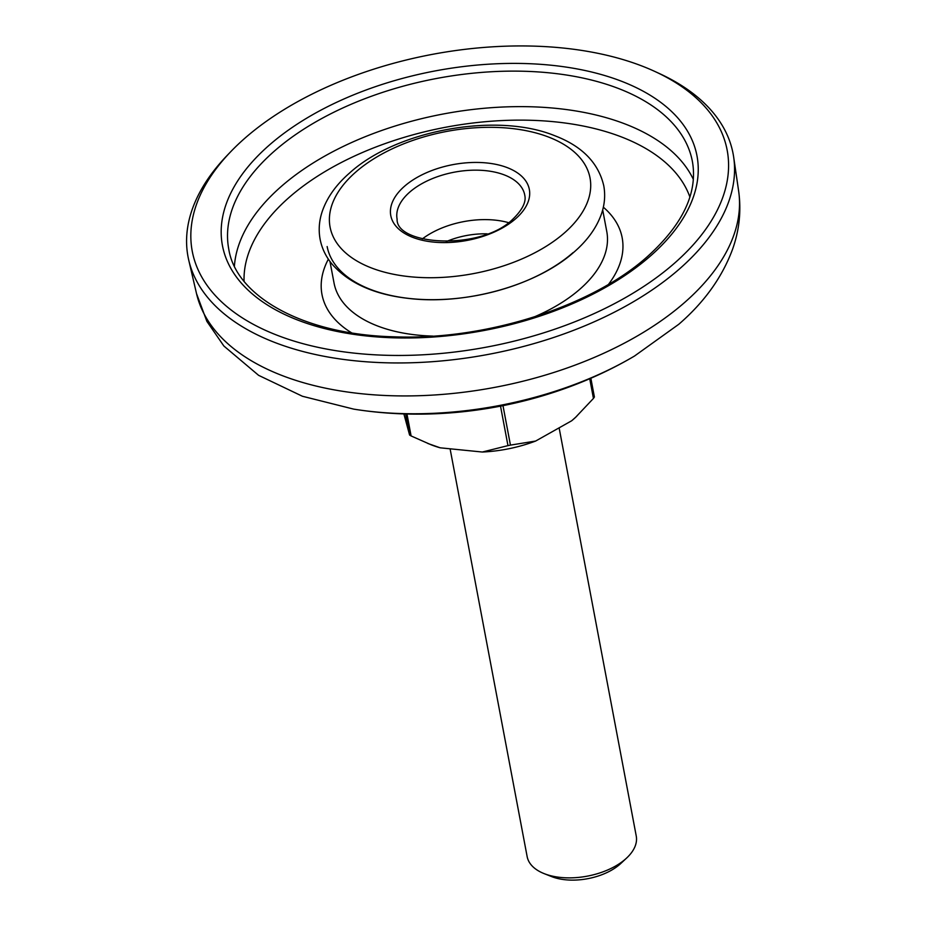 <?xml version="1.0" encoding="UTF-8"?>
<svg xmlns="http://www.w3.org/2000/svg" width="926" height="926" viewBox="0 0 926 926"><rect width="100%" height="100%" fill="white"/><g stroke="black" fill="none" stroke-linecap="round" stroke-linejoin="round"><path stroke-width="1.39" d="M674.614 263.1A272.186 148.866 -10.7 0 0 654.971 71.51A272.186 148.866 -10.7 0 0 244.811 138.275A272.186 148.866 -10.7 0 0 230.771 151.656A272.186 148.866 -10.7 0 0 308.242 345.051A272.186 148.866 -10.7 0 0 674.614 263.1M654.971 71.51L659.543 73.617A277.36 151.69 169.3 0 1 733.681 157.177A277.36 151.69 169.3 0 1 679.557 268.853A277.36 151.69 169.3 0 1 390.274 362.888A277.36 151.69 169.3 0 1 188.742 260.137A277.36 151.69 169.3 0 1 227.287 155.29L230.771 151.656M327.144 246.547A138.784 75.897 -10.7 0 0 426.817 299.619A138.784 75.897 -10.7 0 0 573.078 252.601M626.682 857.997L620.86 863.426A46.624 25.5 169.3 0 1 611.183 870.382A46.624 25.5 169.3 0 1 551.479 876.54L544.083 873.6A55.514 30.361 -10.7 0 0 615.153 866.273A55.514 30.361 -10.7 0 0 626.682 857.997A55.514 30.361 -10.7 0 0 636.243 836.004L559.119 427.835M589.735 378.757L593.45 398.423A108.249 59.206 -10.7 0 0 594.399 396.999L590.857 378.271M500.515 406.12L507.969 445.626A108.249 59.206 -10.7 0 0 510.446 445.117L502.98 405.634M405.611 413.98L409.593 435.035A108.249 59.206 -10.7 0 0 411.109 435.949L406.965 414.015M593.45 398.423L575.509 417.406A97.149 53.129 169.3 0 1 571.712 420.751L535.633 441.054A97.149 53.129 169.3 0 1 482.33 452.027L440.209 447.814A97.149 53.129 169.3 0 1 430.972 444.723L411.109 435.949M409.593 435.035L403.886 413.934M576.701 416.306L571.712 420.751M535.633 441.054L510.446 445.117M507.969 445.626L482.33 452.027M440.209 447.814L427.743 443.438M450.094 448.809L527.149 856.619A55.514 30.361 -10.7 0 0 544.083 873.6M404.396 186.357A70.503 38.556 169.3 0 1 501.915 165.835A70.503 38.556 169.3 0 1 515.713 218.686A70.503 38.556 169.3 0 1 418.193 239.197A70.503 38.556 169.3 0 1 404.396 186.357M524.741 195.027A64.947 35.524 -10.7 0 0 478.082 170.187A64.947 35.524 -10.7 0 0 409.639 192.191A64.947 35.524 -10.7 0 0 397.104 219.149C395.934 245.529 481.485 250.865 512.923 219.08C527.554 204.889 525.1 197.215 524.741 195.027M269.061 145.324A241.478 132.071 169.3 0 1 603.081 75.052A241.478 132.071 169.3 0 1 650.365 256.062A241.478 132.071 169.3 0 1 316.345 326.334A241.478 132.071 169.3 0 1 269.061 145.324M692.393 161.46A235.922 129.027 -10.7 0 0 522.935 71.233A235.922 129.027 -10.7 0 0 274.304 151.158A235.922 129.027 -10.7 0 0 228.757 249.059C236.095 296.818 304.226 334.795 394.43 336.821C485.629 340.467 591.772 306.61 647.563 256.456C682.96 224.381 697.903 192.712 692.393 161.46M351.649 332.851A152.755 83.548 169.3 0 1 328.36 259.164M329.957 261.433L334.043 283.055A138.784 75.897 -10.7 0 0 432.951 336.103M534.036 317.005A138.784 75.897 -10.7 0 0 579.977 289.109A138.784 75.897 -10.7 0 0 606.773 231.523L602.687 209.901M234.405 266.121A235.922 129.027 169.3 0 1 281.018 186.67A235.922 129.027 169.3 0 1 513.502 106.687A235.922 129.027 169.3 0 1 693.354 179.401M689.893 197.006A227.692 124.535 -10.7 0 0 519.81 120.125A227.692 124.535 -10.7 0 0 289.178 197.377A227.692 124.535 -10.7 0 0 244.059 281.249M684.812 302.316A275.925 150.915 -10.7 0 0 738.659 191.219C741.39 210.966 739.318 230.4 732.466 249.522C722.106 277.36 704.223 302.281 678.793 324.274L634.472 356.059A258.933 141.609 -10.7 0 1 353.686 409.118L302.42 396.259L258.609 375.331L223.861 346L206.892 321.391L196.532 293.646A275.925 150.915 -10.7 0 0 397.022 395.865A275.925 150.915 -10.7 0 0 684.812 302.316M564.49 232.854A132.279 72.344 -10.7 0 0 538.585 133.703A132.279 72.344 -10.7 0 0 355.619 172.19A132.279 72.344 -10.7 0 0 381.524 271.341A132.279 72.344 -10.7 0 0 564.49 232.854M422.337 238.908A64.947 35.524 169.3 0 1 508.455 222.634M603.347 207.204A152.755 83.548 169.3 0 1 608.544 284.305M487.226 233.861A55.768 30.5 -10.7 0 0 446.193 241.617M738.659 191.219L733.681 157.177M349.553 173.035C396.502 130.219 496.174 111.953 554.454 135.601C582.049 146.077 598.497 162.849 603.798 185.906C605.407 194.946 604.713 204.033 601.715 213.154C596.946 227.171 587.813 240.066 574.305 251.837C536.744 285.544 465.697 305.256 408.771 298.438C374.185 294.572 348.523 283.032 331.809 263.829C325.755 256.421 321.854 248.226 320.107 239.221C318.451 230.192 319.1 221.106 322.063 211.973C326.797 197.863 335.953 184.887 349.553 173.035M196.532 293.646L188.742 260.137M353.686 409.118C448.08 424.305 552.116 404.65 634.472 356.059"/></g></svg>
